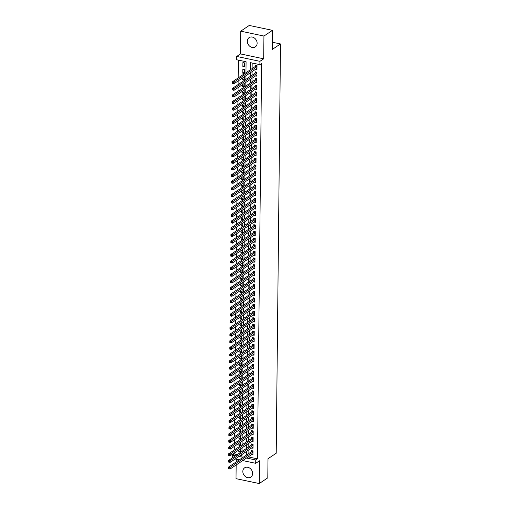 <?xml version="1.0" encoding="UTF-8"?>
<svg xmlns="http://www.w3.org/2000/svg" width="509" height="509" viewBox="0 0 509 509"><rect width="100%" height="100%" fill="white"/><g stroke="black" fill="none" stroke-linecap="round" stroke-linejoin="round"><path stroke-width="0.76" d="M247.329 41.216A5.58 4.562 -123.8 0 0 250.104 46.51A5.58 4.562 -123.8 0 0 255.327 46.885A5.58 4.562 -123.8 0 0 257.128 43.278A5.58 4.562 -123.8 0 0 254.354 37.99A5.58 4.562 -123.8 0 0 249.13 37.615A5.58 4.562 -123.8 0 0 247.329 41.216M242.825 471.442A5.58 4.562 -123.8 0 0 245.599 476.729A5.58 4.562 -123.8 0 0 250.822 477.105A5.58 4.562 -123.8 0 0 252.623 473.497A5.58 4.562 -123.8 0 0 249.843 468.21A5.58 4.562 -123.8 0 0 244.625 467.835A5.58 4.562 -123.8 0 0 242.825 471.442M245.968 72.704L246.082 61.742L236.666 59.763L236.704 56.442L259.934 61.328L259.895 64.649L250.479 62.671L250.409 69.739M240.464 53.922L263.694 58.809L263.936 36.05L272.487 30.336L249.257 25.45L240.706 31.17L240.464 53.922L236.704 56.442M236.221 459.207L236.195 461.917M236.163 464.965L236.017 478.664L259.246 483.55L259.488 460.791L255.722 463.311L242.723 460.575M232.498 457.788L232.53 455.103L235.559 455.74M234.248 453.048L234.242 453.958L232.53 455.103M238.365 60.119L238.174 77.915M238.142 80.963L238.11 84.558M238.078 87.612L238.04 91.206M238.008 94.254L237.97 97.849M237.938 100.897L237.9 104.491M237.868 107.545L237.83 111.134M237.798 114.188L237.76 117.783M237.728 120.83L237.69 124.425M237.658 127.473L237.62 131.067M237.588 134.121L237.55 137.716M237.518 140.764L237.48 144.359M237.448 147.406L237.41 151.001M237.379 154.055L237.34 157.65M237.309 160.698L237.27 164.292M237.239 167.34L237.2 170.935M237.169 173.989L237.13 177.577M237.099 180.631L237.06 184.226M237.029 187.274L236.997 190.869M236.965 193.916L236.927 197.511M236.895 200.565L236.857 204.16M236.825 207.208L236.787 210.802M236.755 213.85L236.717 217.445M236.685 220.499L236.647 224.094M236.615 227.141L236.577 230.736M236.545 233.784L236.507 237.379M236.475 240.433L236.437 244.021M236.405 247.075L236.367 250.67M236.335 253.717L236.297 257.312M236.265 260.36L236.227 263.955M236.195 267.009L236.157 270.603M236.125 273.651L236.087 277.246M236.055 280.294L236.017 283.888M235.985 286.942L235.953 290.537M235.915 293.585L235.883 297.18M235.852 300.227L235.813 303.822M235.782 306.876L235.743 310.465M235.712 313.519L235.673 317.113M235.642 320.161L235.603 323.756M235.572 326.803L235.533 330.398M235.502 333.452L235.463 337.047M235.432 340.095L235.393 343.69M235.362 346.737L235.323 350.332M235.292 353.386L235.253 356.981M235.222 360.028L235.183 363.623M235.152 366.671L235.113 370.266M235.082 373.32L235.043 376.908M235.012 379.962L234.973 383.557M234.942 386.605L234.903 390.199M234.872 393.247L234.84 396.842M234.808 399.896L234.77 403.491M234.738 406.538L234.7 410.133M234.668 413.181L234.63 416.776M234.598 419.83L234.56 423.424M234.528 426.472L234.49 430.067M234.458 433.114L234.42 436.709M234.388 439.763L234.35 443.352M234.318 446.406L234.28 450.001M263.936 36.05L240.706 31.17M272.487 30.336L272.283 49.437L280.497 43.946L276.209 453.239L268.001 458.73L267.798 477.83L259.246 483.55M255.671 69.249L256.981 69.523L257.026 65.54L255.454 65.209L255.442 66.367M255.601 75.892L256.911 76.165L256.956 72.183L255.384 71.852L255.372 73.016M255.531 82.534L256.841 82.814L256.886 78.825L255.314 78.494L255.302 79.659M255.461 89.183L256.771 89.457L256.816 85.467L255.244 85.143L255.232 86.301M255.391 95.826L256.708 96.099L256.746 92.116L255.174 91.785L255.162 92.95M255.321 102.468L256.638 102.748L256.676 98.759L255.104 98.428L255.098 99.592M255.251 109.111L256.568 109.39L256.606 105.401L255.041 105.07L255.028 106.235M255.181 115.759L256.498 116.033L256.536 112.05L254.971 111.719L254.958 112.877M255.111 122.402L256.428 122.675L256.466 118.692L254.901 118.362L254.888 119.526M255.041 129.044L256.358 129.324L256.396 125.335L254.831 125.004L254.818 126.168M254.971 135.693L256.288 135.967L256.326 131.984L254.761 131.653L254.748 132.811M254.901 142.335L256.218 142.609L256.262 138.626L254.691 138.295L254.678 139.46M254.837 148.978L256.148 149.258L256.192 145.269L254.621 144.938L254.608 146.102M254.767 155.627L256.078 155.9L256.122 151.911L254.551 151.587L254.538 152.745M254.697 162.269L256.008 162.543L256.052 158.56L254.481 158.229L254.468 159.393M254.627 168.912L255.938 169.192L255.982 165.202L254.411 164.871L254.398 166.036M254.557 175.554L255.868 175.834L255.912 171.845L254.341 171.514L254.328 172.678M254.487 182.203L255.798 182.477L255.842 178.494L254.271 178.163L254.258 179.321M254.417 188.845L255.728 189.119L255.772 185.136L254.201 184.805L254.188 185.97M254.347 195.488L255.658 195.768L255.703 191.778L254.131 191.448L254.118 192.612M254.277 202.137L255.594 202.41L255.633 198.427L254.061 198.096L254.055 199.254M254.207 208.779L255.524 209.053L255.563 205.07L253.991 204.739L253.985 205.903M254.137 215.422L255.454 215.701L255.493 211.712L253.927 211.381L253.915 212.546M254.067 222.07L255.384 222.344L255.423 218.355L253.857 218.03L253.845 219.188M253.997 228.713L255.314 228.986L255.353 225.003L253.787 224.673L253.775 225.837M253.927 235.355L255.244 235.635L255.283 231.646L253.717 231.315L253.705 232.479M253.857 241.998L255.174 242.278L255.213 238.288L253.647 237.957L253.635 239.122M253.794 248.647L255.104 248.92L255.149 244.937L253.577 244.606L253.565 245.764M253.724 255.289L255.034 255.563L255.079 251.58L253.507 251.249L253.495 252.413M253.654 261.931L254.964 262.211L255.009 258.222L253.437 257.891L253.425 259.056M253.584 268.58L254.894 268.854L254.939 264.871L253.367 264.54L253.355 265.698M253.514 275.223L254.824 275.496L254.869 271.513L253.297 271.182L253.285 272.347M253.444 281.865L254.754 282.145L254.799 278.156L253.227 277.825L253.215 278.989M253.374 288.514L254.685 288.788L254.729 284.798L253.158 284.474L253.145 285.632M253.304 295.156L254.615 295.43L254.659 291.447L253.088 291.116L253.075 292.281M253.234 301.799L254.551 302.079L254.589 298.089L253.018 297.759L253.005 298.923M253.164 308.441L254.481 308.721L254.519 304.732L252.948 304.401L252.941 305.565M253.094 315.09L254.411 315.364L254.449 311.381L252.884 311.05L252.871 312.208M253.024 321.733L254.341 322.006L254.379 318.023L252.814 317.692L252.801 318.857M252.954 328.375L254.271 328.655L254.309 324.666L252.744 324.335L252.731 325.499M252.884 335.024L254.201 335.297L254.239 331.314L252.674 330.984L252.661 332.142M252.814 341.666L254.131 341.94L254.169 337.957L252.604 337.626L252.591 338.79M252.744 348.309L254.061 348.589L254.106 344.599L252.534 344.269L252.521 345.433M252.68 354.958L253.991 355.231L254.036 351.242L252.464 350.917L252.451 352.075M252.61 361.6L253.921 361.874L253.966 357.891L252.394 357.56L252.381 358.724M252.54 368.242L253.851 368.522L253.896 364.533L252.324 364.202L252.311 365.367M252.47 374.885L253.781 375.165L253.826 371.176L252.254 370.845L252.241 372.009M252.4 381.534L253.711 381.807L253.756 377.824L252.184 377.493L252.171 378.651M252.33 388.176L253.641 388.45L253.686 384.467L252.114 384.136L252.101 385.3M252.26 394.819L253.571 395.099L253.616 391.109L252.044 390.778L252.031 391.943M252.19 401.467L253.501 401.741L253.546 397.752L251.974 397.427L251.961 398.585M252.12 408.11L253.437 408.383L253.476 404.401L251.904 404.07L251.891 405.234M252.05 414.752L253.367 415.032L253.406 411.043L251.834 410.712L251.828 411.876M251.98 421.401L253.297 421.675L253.336 417.685L251.77 417.361L251.758 418.519M251.91 428.044L253.227 428.317L253.266 424.334L251.701 424.003L251.688 425.168M251.84 434.686L253.158 434.966L253.196 430.977L251.631 430.646L251.618 431.81M251.77 441.328L253.088 441.608L253.126 437.619L251.561 437.288L251.548 438.453M251.701 447.977L253.018 448.251L253.056 444.268L251.491 443.937L251.478 445.095M240.407 450.866L238.823 451.928L238.842 449.975M240.477 444.223L238.893 445.28L238.912 443.333M240.547 437.581L238.963 438.637L238.982 436.69M240.617 430.932L239.033 431.995L239.052 430.041M240.687 424.29L239.103 425.346L239.122 423.399M240.751 417.647L239.173 418.703L239.192 416.756M240.821 410.998L239.236 412.061L239.262 410.114M240.891 404.356L239.306 405.418L239.332 403.465M240.961 397.714L239.376 398.77L239.402 396.823M241.031 391.071L239.446 392.127L239.465 390.18M241.101 384.422L239.516 385.485L239.535 383.531M241.171 377.78L239.586 378.836L239.605 376.889M241.241 371.137L239.656 372.194L239.675 370.247M241.311 364.489L239.726 365.551L239.745 363.598M241.381 357.846L239.796 358.902L239.815 356.955M241.451 351.204L239.866 352.26L239.885 350.313M241.52 344.555L239.936 345.617L239.955 343.67M241.59 337.912L240.006 338.975L240.025 337.022M241.66 331.27L240.076 332.326L240.095 330.379M241.73 324.627L240.146 325.684L240.165 323.737M241.8 317.979L240.216 319.041L240.235 317.088M241.864 311.336L240.28 312.392L240.305 310.445M241.934 304.694L240.35 305.75L240.375 303.803M242.004 298.045L240.42 299.107L240.445 297.154M242.074 291.402L240.49 292.459L240.509 290.512M242.144 284.76L240.56 285.816L240.579 283.869M242.214 278.111L240.63 279.174L240.649 277.227M242.284 271.469L240.7 272.531L240.719 270.578M242.354 264.826L240.77 265.883L240.789 263.936M242.424 258.184L240.84 259.24L240.859 257.293M242.494 251.535L240.91 252.598L240.929 250.644M242.564 244.893L240.98 245.949L240.999 244.002M242.634 238.25L241.05 239.306L241.069 237.359M242.704 231.601L241.12 232.664L241.139 230.711M242.774 224.959L241.19 226.015L241.209 224.068M242.844 218.316L241.26 219.373L241.279 217.426M242.908 211.668L241.33 212.73L241.349 210.783M242.978 205.025L241.393 206.088L241.419 204.134M243.047 198.383L241.463 199.439L241.489 197.492M243.117 191.74L241.533 192.796L241.559 190.85M243.187 185.091L241.603 186.154L241.622 184.201M243.257 178.449L241.673 179.505L241.692 177.558M243.327 171.807L241.743 172.863L241.762 170.916M243.397 165.158L241.813 166.22L241.832 164.267M243.467 158.515L241.883 159.572L241.902 157.625M243.537 151.873L241.953 152.929L241.972 150.982M243.607 145.224L242.023 146.287L242.042 144.34M243.677 138.582L242.093 139.644L242.112 137.691M243.747 131.939L242.163 132.995L242.182 131.048M243.817 125.297L242.233 126.353L242.252 124.406M243.887 118.648L242.303 119.71L242.322 117.757M243.957 112.005L242.373 113.062L242.392 111.115M244.021 105.363L242.443 106.419L242.462 104.472M244.091 98.714L242.507 99.777L242.532 97.823M244.161 92.072L242.577 93.128L242.602 91.181M244.231 85.429L242.647 86.485L242.672 84.539M244.301 78.78L242.717 79.843L242.736 77.896M244.371 72.138L242.787 73.201L242.831 69.211L244.396 69.542L244.358 73.525L242.787 73.201M234.242 453.958L237.27 454.594M240.719 455.32L241.96 455.58M238.823 451.928L240.394 452.259L240.426 448.919M238.893 445.28L240.458 445.61L240.496 442.276M238.963 438.637L240.528 438.968L240.566 435.628M239.033 431.995L240.598 432.326L240.636 428.985M239.103 425.346L240.668 425.677L240.706 422.343M239.173 418.703L240.738 419.034L240.776 415.694M239.236 412.061L240.808 412.392L240.846 409.051M239.306 405.418L240.878 405.743L240.916 402.409M239.376 398.77L240.948 399.101L240.98 395.76M239.446 392.127L241.018 392.458L241.05 389.118M239.516 385.485L241.088 385.816L241.12 382.475M239.586 378.836L241.158 379.167L241.19 375.833M239.656 372.194L241.228 372.524L241.26 369.184M239.726 365.551L241.298 365.882L241.33 362.542M239.796 358.902L241.368 359.233L241.4 355.899M239.866 352.26L241.438 352.591L241.47 349.25M239.936 345.617L241.501 345.948L241.54 342.608M240.006 338.975L241.571 339.299L241.61 335.965M240.076 332.326L241.641 332.657L241.68 329.323M240.146 325.684L241.711 326.014L241.75 322.674M240.216 319.041L241.781 319.372L241.82 316.032M240.28 312.392L241.851 312.723L241.89 309.389M240.35 305.75L241.921 306.081L241.96 302.74M240.42 299.107L241.991 299.438L242.029 296.098M240.49 292.459L242.061 292.79L242.093 289.456M240.56 285.816L242.131 286.147L242.163 282.807M240.63 279.174L242.201 279.505L242.233 276.164M240.7 272.531L242.271 272.856L242.303 269.522M240.77 265.883L242.341 266.213L242.373 262.879M240.84 259.24L242.411 259.571L242.443 256.231M240.91 252.598L242.481 252.928L242.513 249.588M240.98 245.949L242.551 246.28L242.583 242.946M241.05 239.306L242.615 239.637L242.653 236.297M241.12 232.664L242.685 232.995L242.723 229.654M241.19 226.015L242.755 226.346L242.793 223.012M241.26 219.373L242.825 219.703L242.863 216.363M241.33 212.73L242.895 213.061L242.933 209.721M241.393 206.088L242.965 206.412L243.003 203.078M241.463 199.439L243.035 199.77L243.073 196.436M241.533 192.796L243.105 193.127L243.143 189.787M241.603 186.154L243.175 186.485L243.207 183.145M241.673 179.505L243.245 179.836L243.277 176.502M241.743 172.863L243.315 173.194L243.347 169.853M241.813 166.22L243.385 166.551L243.417 163.211M241.883 159.572L243.455 159.902L243.487 156.568M241.953 152.929L243.525 153.26L243.556 149.92M242.023 146.287L243.595 146.617L243.626 143.277M242.093 139.644L243.665 139.969L243.696 136.635M242.163 132.995L243.728 133.326L243.766 129.992M242.233 126.353L243.798 126.684L243.836 123.343M242.303 119.71L243.868 120.041L243.906 116.701M242.373 113.062L243.938 113.392L243.976 110.059M242.443 106.419L244.008 106.75L244.046 103.41M242.507 99.777L244.078 100.108L244.116 96.767M242.577 93.128L244.148 93.459L244.186 90.125M242.647 86.485L244.218 86.816L244.25 83.476M242.717 79.843L244.288 80.174L244.32 76.834M244.428 66.883L244.466 62.9L242.901 62.569L242.857 66.552L244.428 66.883M248.227 456.897L257.465 458.844L261.607 63.504L259.895 64.649M252.178 63.027L252.114 68.594M252.082 71.642L252.044 75.237M252.012 78.291L251.98 81.885M251.949 84.933L251.91 88.528M251.879 91.575L251.84 95.17M251.809 98.224L251.77 101.813M251.739 104.867L251.701 108.462M251.669 111.509L251.631 115.104M251.599 118.152L251.561 121.746M251.529 124.8L251.491 128.395M251.459 131.443L251.421 135.038M251.389 138.085L251.351 141.68M251.319 144.734L251.281 148.329M251.249 151.377L251.211 154.971M251.179 158.019L251.141 161.614M251.109 164.668L251.071 168.256M251.039 171.31L251.001 174.905M250.969 177.953L250.931 181.548M250.899 184.595L250.867 188.19M250.835 191.244L250.797 194.839M250.765 197.886L250.727 201.481M250.695 204.529L250.657 208.124M250.625 211.178L250.587 214.773M250.555 217.82L250.517 221.415M250.485 224.463L250.447 228.057M250.415 231.111L250.377 234.7M250.345 237.754L250.307 241.349M250.275 244.396L250.237 247.991M250.205 251.039L250.167 254.634M250.135 257.688L250.097 261.282M250.065 264.33L250.027 267.925M249.995 270.973L249.957 274.567M249.925 277.621L249.887 281.216M249.855 284.264L249.824 287.859M249.785 290.906L249.754 294.501M249.722 297.555L249.684 301.143M249.652 304.197L249.614 307.792M249.582 310.84L249.544 314.435M249.512 317.482L249.474 321.077M249.442 324.131L249.404 327.726M249.372 330.774L249.334 334.368M249.302 337.416L249.264 341.011M249.232 344.065L249.194 347.66M249.162 350.707L249.124 354.302M249.092 357.35L249.054 360.945M249.022 363.999L248.984 367.587M248.952 370.641L248.914 374.236M248.882 377.284L248.844 380.878M248.812 383.926L248.774 387.521M248.742 390.575L248.71 394.17M248.678 397.217L248.64 400.812M248.608 403.86L248.57 407.454M248.538 410.509L248.5 414.103M248.468 417.151L248.43 420.746M248.398 423.793L248.36 427.388M248.328 430.442L248.29 434.031M248.258 437.085L248.22 440.679M248.188 443.727L248.15 447.322M248.118 450.37L248.08 453.964M251.631 454.62L252.948 454.893L252.992 450.91L251.421 450.58L251.408 451.744M280.497 43.946L272.36 42.234M263.694 58.809L259.934 61.328M257.465 458.844L255.76 459.99L255.722 463.311M239.007 456.465L241.947 457.082L241.972 454.48M242.004 451.432L242.042 447.837M242.074 444.79L242.112 441.195M242.144 438.141L242.182 434.546M242.214 431.498L242.252 427.904M242.284 424.856L242.322 421.261M242.354 418.207L242.392 414.619M242.424 411.565L242.462 407.97M242.494 404.922L242.532 401.327M242.564 398.28L242.596 394.685M242.634 391.631L242.666 388.036M242.698 384.989L242.736 381.394M242.768 378.346L242.806 374.751M242.838 371.697L242.876 368.102M242.908 365.055L242.946 361.46M242.978 358.412L243.016 354.818M243.047 351.764L243.086 348.175M243.117 345.121L243.156 341.526M243.187 338.479L243.226 334.884M243.257 331.836L243.296 328.241M243.327 325.187L243.366 321.593M243.397 318.545L243.436 314.95M243.467 311.902L243.506 308.308M243.537 305.254L243.576 301.659M243.607 298.611L243.646 295.016M243.677 291.969L243.709 288.374M243.741 285.32L243.779 281.731M243.811 278.678L243.849 275.083M243.881 272.035L243.919 268.44M243.951 265.393L243.989 261.798M244.021 258.744L244.059 255.149M244.091 252.101L244.129 248.507M244.161 245.459L244.199 241.864M244.231 238.81L244.269 235.215M244.301 232.168L244.339 228.573M244.371 225.525L244.409 221.93M244.441 218.876L244.479 215.288M244.511 212.234L244.549 208.639M244.581 205.591L244.619 201.997M244.651 198.949L244.689 195.354M244.721 192.3L244.759 188.705M244.791 185.658L244.823 182.063M244.854 179.015L244.893 175.42M244.924 172.366L244.963 168.772M244.994 165.724L245.033 162.129M245.064 159.082L245.103 155.487M245.134 152.433L245.173 148.844M245.204 145.79L245.243 142.196M245.274 139.148L245.313 135.553M245.344 132.505L245.383 128.911M245.414 125.857L245.453 122.262M245.484 119.214L245.523 115.619M245.554 112.572L245.593 108.977M245.624 105.923L245.662 102.328M245.694 99.28L245.732 95.686M245.764 92.638L245.802 89.043M245.834 85.989L245.866 82.401M245.904 79.347L245.936 75.752M239.281 459.85L235.222 458.997M246.515 458.043L255.76 459.99M250.377 72.787L250.339 76.382M250.307 79.429L250.269 83.024M250.237 86.078L250.199 89.673M250.167 92.721L250.129 96.316M250.097 99.363L250.059 102.958M250.027 106.012L249.989 109.607M249.957 112.654L249.919 116.249M249.887 119.297L249.849 122.892M249.817 125.946L249.779 129.534M249.747 132.588L249.709 136.183M249.677 139.231L249.639 142.825M249.607 145.873L249.569 149.468M249.537 152.522L249.499 156.117M249.467 159.164L249.429 162.759M249.397 165.807L249.365 169.402M249.334 172.456L249.295 176.05M249.264 179.098L249.225 182.693M249.194 185.74L249.156 189.335M249.124 192.389L249.086 195.978M249.054 199.032L249.016 202.627M248.984 205.674L248.946 209.269M248.914 212.317L248.876 215.911M248.844 218.965L248.806 222.56M248.774 225.608L248.736 229.203M248.704 232.25L248.666 235.845M248.634 238.899L248.596 242.494M248.564 245.542L248.526 249.136M248.494 252.184L248.456 255.779M248.424 258.833L248.386 262.421M248.354 265.475L248.316 269.07M248.284 272.118L248.252 275.713M248.22 278.76L248.182 282.355M248.15 285.409L248.112 289.004M248.08 292.051L248.042 295.646M248.01 298.694L247.972 302.289M247.94 305.343L247.902 308.938M247.87 311.985L247.832 315.58M247.8 318.628L247.762 322.222M247.73 325.276L247.692 328.865M247.66 331.919L247.622 335.514M247.59 338.561L247.552 342.156M247.52 345.204L247.482 348.799M247.45 351.853L247.412 355.447M247.38 358.495L247.342 362.09M247.31 365.138L247.272 368.732M247.24 371.786L247.202 375.381M247.17 378.429L247.139 382.024M247.107 385.071L247.069 388.666M247.037 391.72L246.999 395.308M246.967 398.362L246.929 401.957M246.897 405.005L246.859 408.6M246.827 411.647L246.789 415.242M246.757 418.296L246.719 421.891M246.687 424.939L246.649 428.533M246.617 431.581L246.579 435.176M246.547 438.23L246.509 441.825M246.477 444.872L246.439 448.467M246.407 451.515L246.369 455.11M244.441 65.496L242.857 66.552M229.171 468.07L228.541 467.943L228.535 468.604L229.165 468.738L229.171 468.07L230.093 467.377L230.074 469.037L228.503 468.706L228.522 467.046L230.093 467.377L252.979 452.075M252.96 453.735L230.074 469.037L229.165 468.738M228.541 467.943L228.522 467.046L251.681 451.559L252.273 450.758M229.241 461.428L228.611 461.294L228.605 461.962L229.235 462.089L229.241 461.428L230.163 460.728L230.144 462.395L228.573 462.064L228.592 460.403L230.163 460.728L253.049 445.426M253.03 447.087L230.144 462.395L229.235 462.089M228.611 461.294L228.592 460.403L251.751 444.917L252.343 444.115M229.311 454.785L228.681 454.652L228.675 455.313L229.304 455.447L229.311 454.785L230.227 454.085L230.214 455.746L228.643 455.415L228.662 453.754L230.227 454.085L253.113 438.783M253.1 440.444L230.214 455.746L229.304 455.447M228.681 454.652L228.662 453.754L251.821 438.268L252.413 437.473M229.381 448.136L228.751 448.009L228.745 448.671L229.374 448.804L229.381 448.136L230.297 447.443L230.284 449.103L228.713 448.773L228.732 447.112L230.297 447.443L253.183 432.141M253.17 433.802L230.284 449.103L229.374 448.804M228.751 448.009L228.732 447.112L251.891 431.626L252.483 430.824M229.451 441.494L228.821 441.36L228.815 442.028L229.444 442.156L229.451 441.494L230.367 440.8L230.354 442.461L228.783 442.13L228.802 440.47L230.367 440.8L253.253 425.492M253.24 427.159L230.354 442.461L229.444 442.156M228.821 441.36L228.802 440.47L251.961 424.983L252.553 424.182M229.521 434.851L228.891 434.718L228.885 435.38L229.508 435.513L229.521 434.851L230.437 434.152L230.424 435.812L228.853 435.481L228.872 433.821L230.437 434.152L253.323 418.85M253.31 420.51L230.424 435.812L229.508 435.513M228.891 434.718L228.872 433.821L252.031 418.341L252.623 417.539M229.591 428.203L228.961 428.075L228.955 428.737L229.578 428.871L229.591 428.203L230.507 427.509L230.488 429.17L228.923 428.839L228.942 427.178L230.507 427.509L253.393 412.207M253.38 413.868L230.488 429.17L229.578 428.871M228.961 428.075L228.942 427.178L252.101 411.692L252.693 410.89M229.654 421.56L229.031 421.427L229.025 422.095L229.648 422.228L229.654 421.56L230.577 420.867L230.558 422.527L228.993 422.196L229.005 420.536L230.577 420.867L253.463 405.565M253.444 407.225L230.558 422.527L229.648 422.228M229.031 421.427L229.005 420.536L252.171 405.049L252.763 404.248M229.724 414.918L229.101 414.784L229.095 415.452L229.718 415.579L229.724 414.918L230.647 414.218L230.628 415.878L229.063 415.554L229.075 413.887L230.647 414.218L253.533 398.916M253.514 400.577L230.628 415.878L229.718 415.579M229.101 414.784L229.075 413.887L252.235 398.407L252.827 397.605M229.794 408.275L229.171 408.142L229.165 408.803L229.788 408.937L229.794 408.275L230.717 407.575L230.698 409.236L229.133 408.905L229.145 407.245L230.717 407.575L253.603 392.274M253.584 393.934L230.698 409.236L229.788 408.937M229.171 408.142L229.145 407.245L252.305 391.758L252.897 390.963M229.864 401.626L229.241 401.499L229.228 402.161L229.858 402.295L229.864 401.626L230.787 400.933L230.768 402.594L229.203 402.263L229.215 400.602L230.787 400.933L253.673 385.631M253.654 387.292L230.768 402.594L229.858 402.295M229.241 401.499L229.215 400.602L252.375 385.116L252.967 384.314M229.934 394.984L229.311 394.85L229.298 395.518L229.928 395.646L229.934 394.984L230.857 394.284L230.838 395.951L229.266 395.62L229.285 393.96L230.857 394.284L253.743 378.982M253.724 380.643L230.838 395.951L229.928 395.646M229.311 394.85L229.285 393.96L252.445 378.473L253.037 377.672M230.004 388.342L229.374 388.208L229.368 388.87L229.998 389.003L230.004 388.342L230.927 387.642L230.908 389.302L229.336 388.971L229.355 387.311L230.927 387.642L253.813 372.34M253.794 374L230.908 389.302L229.998 389.003M229.374 388.208L229.355 387.311L252.515 371.825L253.107 371.029M230.074 381.693L229.444 381.565L229.438 382.227L230.068 382.361L230.074 381.693L230.997 380.999L230.978 382.66L229.406 382.329L229.425 380.668L230.997 380.999L253.883 365.697M253.864 367.358L230.978 382.66L230.068 382.361M229.444 381.565L229.425 380.668L252.585 365.182L253.177 364.38M230.144 375.05L229.514 374.917L229.508 375.585L230.138 375.712L230.144 375.05L231.067 374.357L231.048 376.017L229.476 375.687L229.495 374.026L231.067 374.357L253.953 359.049M253.934 360.716L231.048 376.017L230.138 375.712M229.514 374.917L229.495 374.026L252.655 358.54L253.247 357.738M230.214 368.408L229.584 368.274L229.578 368.936L230.208 369.07L230.214 368.408L231.137 367.708L231.118 369.369L229.546 369.038L229.565 367.377L231.137 367.708L254.023 352.406M254.004 354.067L231.118 369.369L230.208 369.07M229.584 368.274L229.565 367.377L252.725 351.897L253.317 351.095M230.284 361.759L229.654 361.632L229.648 362.293L230.278 362.427L230.284 361.759L231.207 361.066L231.188 362.726L229.616 362.395L229.635 360.735L231.207 361.066L254.093 345.764M254.074 347.424L231.188 362.726L230.278 362.427M229.654 361.632L229.635 360.735L252.795 345.248L253.387 344.447M230.354 355.117L229.724 354.983L229.718 355.651L230.348 355.785L230.354 355.117L231.277 354.423L231.258 356.084L229.686 355.753L229.705 354.092L231.277 354.423L254.163 339.121M254.144 340.782L231.258 356.084L230.348 355.785M229.724 354.983L229.705 354.092L252.865 338.606L253.457 337.804M230.424 348.474L229.794 348.341L229.788 349.009L230.418 349.136L230.424 348.474L231.341 347.774L231.328 349.435L229.756 349.11L229.775 347.443L231.341 347.774L254.226 332.472M254.214 334.133L231.328 349.435L230.418 349.136M229.794 348.341L229.775 347.443L252.935 331.963L253.527 331.162M230.494 341.832L229.864 341.698L229.858 342.36L230.488 342.493L230.494 341.832L231.41 341.132L231.398 342.792L229.826 342.462L229.845 340.801L231.41 341.132L254.296 325.83M254.284 327.491L231.398 342.792L230.488 342.493M229.864 341.698L229.845 340.801L253.005 325.315L253.597 324.519M230.564 335.183L229.934 335.056L229.928 335.717L230.558 335.851L230.564 335.183L231.48 334.489L231.468 336.15L229.896 335.819L229.915 334.159L231.48 334.489L254.366 319.188M254.354 320.848L231.468 336.15L230.558 335.851M229.934 335.056L229.915 334.159L253.075 318.672L253.667 317.87M230.634 328.54L230.004 328.407L229.998 329.075L230.622 329.202L230.634 328.54L231.55 327.841L231.538 329.508L229.966 329.177L229.985 327.516L231.55 327.841L254.436 312.539M254.424 314.199L231.538 329.508L230.622 329.202M230.004 328.407L229.985 327.516L253.145 312.03L253.737 311.228M230.698 321.898L230.074 321.764L230.068 322.426L230.692 322.56L230.698 321.898L231.62 321.198L231.601 322.859L230.036 322.528L230.055 320.867L231.62 321.198L254.506 305.896M254.487 307.557L231.601 322.859L230.692 322.56M230.074 321.764L230.055 320.867L253.215 305.381L253.806 304.586M230.768 315.249L230.144 315.122L230.138 315.784L230.762 315.917L230.768 315.249L231.69 314.556L231.671 316.216L230.106 315.885L230.119 314.225L231.69 314.556L254.576 299.254M254.557 300.914L231.671 316.216L230.762 315.917M230.144 315.122L230.119 314.225L253.278 298.738L253.876 297.937M230.838 308.607L230.214 308.473L230.208 309.141L230.832 309.268L230.838 308.607L231.76 307.913L231.741 309.574L230.176 309.243L230.189 307.582L231.76 307.913L254.646 292.605M254.627 294.272L231.741 309.574L230.832 309.268M230.214 308.473L230.189 307.582L253.348 292.096L253.94 291.294M230.908 301.964L230.284 301.831L230.278 302.492L230.901 302.626L230.908 301.964L231.83 301.264L231.811 302.925L230.246 302.594L230.259 300.934L231.83 301.264L254.716 285.963M254.697 287.623L231.811 302.925L230.901 302.626M230.284 301.831L230.259 300.934L253.418 285.454L254.01 284.652M230.978 295.315L230.354 295.188L230.342 295.85L230.971 295.983L230.978 295.315L231.9 294.622L231.881 296.283L230.316 295.952L230.329 294.291L231.9 294.622L254.786 279.32M254.767 280.981L231.881 296.283L230.971 295.983M230.354 295.188L230.329 294.291L253.488 278.805L254.08 278.003M231.048 288.673L230.418 288.539L230.412 289.207L231.041 289.341L231.048 288.673L231.97 287.979L231.951 289.64L230.38 289.309L230.399 287.649L231.97 287.979L254.856 272.678M254.837 274.338L231.951 289.64L231.041 289.341M230.418 288.539L230.399 287.649L253.558 272.162L254.15 271.361M231.118 282.031L230.488 281.897L230.482 282.565L231.111 282.692L231.118 282.031L232.04 281.331L232.021 282.991L230.45 282.667L230.469 281L232.04 281.331L254.926 266.029M254.907 267.689L232.021 282.991L231.111 282.692M230.488 281.897L230.469 281L253.628 265.52L254.22 264.718M231.188 275.388L230.558 275.254L230.552 275.916L231.181 276.05L231.188 275.388L232.11 274.688L232.091 276.349L230.52 276.018L230.539 274.357L232.11 274.688L254.996 259.386M254.977 261.047L232.091 276.349L231.181 276.05M230.558 275.254L230.539 274.357L253.698 258.871L254.29 258.076M231.258 268.739L230.628 268.612L230.622 269.274L231.251 269.407L231.258 268.739L232.18 268.046L232.161 269.706L230.59 269.376L230.609 267.715L232.18 268.046L255.066 252.744M255.047 254.405L232.161 269.706L231.251 269.407M230.628 268.612L230.609 267.715L253.768 252.229L254.36 251.427M231.328 262.097L230.698 261.963L230.692 262.631L231.321 262.759L231.328 262.097L232.25 261.397L232.231 263.064L230.66 262.733L230.679 261.072L232.25 261.397L255.136 246.095M255.117 247.756L232.231 263.064L231.321 262.759M230.698 261.963L230.679 261.072L253.838 245.586L254.43 244.784M231.398 255.454L230.768 255.321L230.762 255.982L231.391 256.116L231.398 255.454L232.32 254.754L232.301 256.415L230.73 256.084L230.749 254.424L232.32 254.754L255.206 239.453M255.187 241.113L232.301 256.415L231.391 256.116M230.768 255.321L230.749 254.424L253.908 238.937L254.5 238.142M231.468 248.806L230.838 248.678L230.832 249.34L231.461 249.474L231.468 248.806L232.39 248.112L232.371 249.773L230.8 249.442L230.819 247.781L232.39 248.112L255.276 232.81M255.257 234.471L232.371 249.773L231.461 249.474M230.838 248.678L230.819 247.781L253.978 232.295L254.57 231.493M231.538 242.163L230.908 242.029L230.901 242.698L231.531 242.825L231.538 242.163L232.454 241.47L232.441 243.13L230.87 242.799L230.889 241.139L232.454 241.47L255.34 226.161M255.327 227.828L232.441 243.13L231.531 242.825M230.908 242.029L230.889 241.139L254.048 225.652L254.64 224.851M231.608 235.521L230.978 235.387L230.971 236.049L231.601 236.182L231.608 235.521L232.524 234.821L232.511 236.481L230.94 236.151L230.959 234.49L232.524 234.821L255.41 219.519M255.397 221.18L232.511 236.481L231.601 236.182M230.978 235.387L230.959 234.49L254.118 219.01L254.71 218.208M231.678 228.872L231.048 228.745L231.041 229.406L231.671 229.54L231.678 228.872L232.594 228.178L232.581 229.839L231.01 229.508L231.029 227.847L232.594 228.178L255.48 212.877M255.467 214.537L232.581 229.839L231.671 229.54M231.048 228.745L231.029 227.847L254.188 212.361L254.78 211.559M231.748 222.229L231.118 222.096L231.111 222.764L231.735 222.897L231.748 222.229L232.664 221.536L232.651 223.197L231.08 222.866L231.099 221.205L232.664 221.536L255.55 206.234M255.537 207.895L232.651 223.197L231.735 222.897M231.118 222.096L231.099 221.205L254.258 205.719L254.85 204.917M231.811 215.587L231.188 215.453L231.181 216.121L231.805 216.249L231.811 215.587L232.734 214.887L232.715 216.548L231.15 216.223L231.169 214.556L232.734 214.887L255.62 199.585M255.601 201.246L232.715 216.548L231.805 216.249M231.188 215.453L231.169 214.556L254.328 199.076L254.92 198.275M231.881 208.944L231.258 208.811L231.251 209.473L231.875 209.606L231.881 208.944L232.804 208.245L232.785 209.905L231.22 209.574L231.232 207.914L232.804 208.245L255.69 192.943M255.671 194.603L232.785 209.905L231.875 209.606M231.258 208.811L231.232 207.914L254.392 192.427L254.984 191.632M231.951 202.296L231.328 202.168L231.321 202.83L231.945 202.964L231.951 202.296L232.874 201.602L232.855 203.263L231.29 202.932L231.302 201.271L232.874 201.602L255.76 186.3M255.741 187.961L232.855 203.263L231.945 202.964M231.328 202.168L231.302 201.271L254.462 185.785L255.054 184.983M232.021 195.653L231.398 195.52L231.391 196.188L232.015 196.315L232.021 195.653L232.944 194.953L232.925 196.62L231.36 196.289L231.372 194.629L232.944 194.953L255.83 179.652M255.811 181.312L232.925 196.62L232.015 196.315M231.398 195.52L231.372 194.629L254.532 179.143L255.124 178.341M232.091 189.011L231.468 188.877L231.455 189.539L232.085 189.672L232.091 189.011L233.014 188.311L232.995 189.972L231.43 189.641L231.442 187.98L233.014 188.311L255.9 173.009M255.881 174.67L232.995 189.972L232.085 189.672M231.468 188.877L231.442 187.98L254.602 172.494L255.194 171.698M232.161 182.362L231.531 182.235L231.525 182.896L232.155 183.03L232.161 182.362L233.084 181.668L233.065 183.329L231.493 182.998L231.512 181.338L233.084 181.668L255.97 166.367M255.951 168.027L233.065 183.329L232.155 183.03M231.531 182.235L231.512 181.338L254.672 165.851L255.263 165.05M232.231 175.72L231.601 175.586L231.595 176.254L232.225 176.381L232.231 175.72L233.154 175.026L233.135 176.687L231.563 176.356L231.582 174.695L233.154 175.026L256.04 159.718M256.021 161.385L233.135 176.687L232.225 176.381M231.601 175.586L231.582 174.695L254.742 159.209L255.333 158.407M232.301 169.077L231.671 168.943L231.665 169.605L232.295 169.739L232.301 169.077L233.224 168.377L233.205 170.038L231.633 169.707L231.652 168.046L233.224 168.377L256.11 153.075M256.091 154.736L233.205 170.038L232.295 169.739M231.671 168.943L231.652 168.046L254.812 152.566L255.403 151.765M232.371 162.428L231.741 162.301L231.735 162.963L232.365 163.096L232.371 162.428L233.294 161.735L233.275 163.395L231.703 163.065L231.722 161.404L233.294 161.735L256.18 146.433M256.161 148.094L233.275 163.395L232.365 163.096M231.741 162.301L231.722 161.404L254.882 145.918L255.473 145.116M232.441 155.786L231.811 155.652L231.805 156.32L232.435 156.454L232.441 155.786L233.364 155.092L233.345 156.753L231.773 156.422L231.792 154.761L233.364 155.092L256.25 139.79M256.231 141.451L233.345 156.753L232.435 156.454M231.811 155.652L231.792 154.761L254.952 139.275L255.543 138.473M232.511 149.143L231.881 149.01L231.875 149.678L232.505 149.805L232.511 149.143L233.434 148.443L233.415 150.104L231.843 149.78L231.862 148.113L233.434 148.443L256.32 133.142M256.301 134.802L233.415 150.104L232.505 149.805M231.881 149.01L231.862 148.113L255.022 132.633L255.613 131.831M232.581 142.501L231.951 142.367L231.945 143.029L232.575 143.163L232.581 142.501L233.497 141.801L233.485 143.462L231.913 143.131L231.932 141.47L233.497 141.801L256.383 126.499M256.371 128.16L233.485 143.462L232.575 143.163M231.951 142.367L231.932 141.47L255.092 125.984L255.683 125.189M232.651 135.852L232.021 135.725L232.015 136.387L232.645 136.52L232.651 135.852L233.567 135.159L233.555 136.819L231.983 136.488L232.002 134.828L233.567 135.159L256.453 119.857M256.441 121.517L233.555 136.819L232.645 136.52M232.021 135.725L232.002 134.828L255.162 119.341L255.753 118.54M232.721 129.21L232.091 129.076L232.085 129.744L232.715 129.871L232.721 129.21L233.637 128.51L233.625 130.177L232.053 129.846L232.072 128.185L233.637 128.51L256.523 113.208M256.511 114.869L233.625 130.177L232.715 129.871M232.091 129.076L232.072 128.185L255.232 112.699L255.823 111.897M232.791 122.567L232.161 122.434L232.155 123.095L232.778 123.229L232.791 122.567L233.707 121.867L233.695 123.528L232.123 123.197L232.142 121.536L233.707 121.867L256.593 106.566M256.581 108.226L233.695 123.528L232.778 123.229M232.161 122.434L232.142 121.536L255.302 106.05L255.893 105.255M232.861 115.918L232.231 115.791L232.225 116.453L232.848 116.586L232.861 115.918L233.777 115.225L233.765 116.885L232.193 116.555L232.212 114.894L233.777 115.225L256.663 99.923M256.651 101.584L233.765 116.885L232.848 116.586M232.231 115.791L232.212 114.894L255.372 99.408L255.963 98.606M232.925 109.276L232.301 109.142L232.295 109.81L232.918 109.938L232.925 109.276L233.847 108.582L233.828 110.243L232.263 109.912L232.276 108.252L233.847 108.582L256.733 93.274M256.714 94.941L233.828 110.243L232.918 109.938M232.301 109.142L232.276 108.252L255.442 92.765L256.033 91.964M232.995 102.633L232.371 102.5L232.365 103.162L232.988 103.295L232.995 102.633L233.917 101.934L233.898 103.594L232.333 103.263L232.346 101.603L233.917 101.934L256.803 86.632M256.784 88.292L233.898 103.594L232.988 103.295M232.371 102.5L232.346 101.603L255.505 86.123L256.097 85.321M233.065 95.985L232.441 95.857L232.435 96.519L233.058 96.653L233.065 95.985L233.987 95.291L233.968 96.952L232.403 96.621L232.416 94.96L233.987 95.291L256.873 79.989M256.854 81.65L233.968 96.952L233.058 96.653M232.441 95.857L232.416 94.96L255.575 79.474L256.167 78.672M233.135 89.342L232.511 89.209L232.498 89.877L233.128 90.01L233.135 89.342L234.057 88.649L234.038 90.309L232.473 89.978L232.486 88.318L234.057 88.649L256.943 73.347M256.924 75.008L234.038 90.309L233.128 90.01M232.511 89.209L232.486 88.318L255.645 72.832L256.237 72.03M233.205 82.7L232.581 82.566L232.568 83.234L233.198 83.361L233.205 82.7L234.127 82L234.108 83.661L232.537 83.336L232.556 81.675L234.127 82L257.013 66.698M256.994 68.359L234.108 83.661L233.198 83.361M232.581 82.566L232.556 81.675L255.715 66.189L256.307 65.387M252.979 451.833L251.681 451.559M252.979 451.674L251.809 451.426M253.049 445.19L251.751 444.917M253.049 445.025L251.879 444.783M253.119 438.542L251.821 438.268M253.119 438.383L251.949 438.134M253.189 431.899L251.891 431.626M253.189 431.74L252.019 431.492M253.259 425.257L251.961 424.983M253.259 425.098L252.089 424.85M253.329 418.608L252.031 418.341M253.329 418.449L252.159 418.207M253.399 411.966L252.101 411.692M253.399 411.806L252.229 411.558M253.469 405.323L252.171 405.049M253.469 405.164L252.299 404.916M253.539 398.681L252.235 398.407M253.539 398.515L252.369 398.273M253.603 392.032L252.305 391.758M253.609 391.873L252.439 391.625M253.673 385.389L252.375 385.116M253.679 385.23L252.502 384.982M253.743 378.747L252.445 378.473M253.749 378.581L252.572 378.34M253.813 372.098L252.515 371.825M253.819 371.939L252.642 371.691M253.883 365.456L252.585 365.182M253.883 365.297L252.712 365.048M253.953 358.813L252.655 358.54M253.953 358.654L252.782 358.406M254.023 352.164L252.725 351.897M254.023 352.005L252.852 351.764M254.093 345.522L252.795 345.248M254.093 345.363L252.922 345.115M254.163 338.879L252.865 338.606M254.163 338.72L252.992 338.472M254.233 332.237L252.935 331.963M254.233 332.072L253.062 331.83M254.303 325.588L253.005 325.315M254.303 325.429L253.132 325.181M254.373 318.946L253.075 318.672M254.373 318.787L253.202 318.539M254.443 312.303L253.145 312.03M254.443 312.138L253.272 311.896M254.513 305.654L253.215 305.381M254.513 305.495L253.342 305.247M254.583 299.012L253.278 298.738M254.583 298.853L253.412 298.605M254.646 292.37L253.348 292.096M254.653 292.211L253.482 291.962M254.716 285.721L253.418 285.454M254.723 285.562L253.552 285.32M254.786 279.078L253.488 278.805M254.793 278.919L253.616 278.671M254.856 272.436L253.558 272.162M254.863 272.277L253.686 272.029M254.926 265.793L253.628 265.52M254.926 265.628L253.756 265.386M254.996 259.145L253.698 258.871M254.996 258.986L253.826 258.737M255.066 252.502L253.768 252.229M255.066 252.343L253.896 252.095M255.136 245.86L253.838 245.586M255.136 245.694L253.966 245.453M255.206 239.211L253.908 238.937M255.206 239.052L254.036 238.804M255.276 232.568L253.978 232.295M255.276 232.409L254.106 232.161M255.346 225.926L254.048 225.652M255.346 225.767L254.176 225.519M255.416 219.277L254.118 219.01M255.416 219.118L254.246 218.876M255.486 212.635L254.188 212.361M255.486 212.476L254.315 212.228M255.556 205.992L254.258 205.719M255.556 205.833L254.385 205.585M255.626 199.35L254.328 199.076M255.626 199.184L254.455 198.943M255.696 192.701L254.392 192.427M255.696 192.542L254.525 192.294M255.76 186.059L254.462 185.785M255.766 185.9L254.595 185.651M255.83 179.416L254.532 179.143M255.836 179.251L254.659 179.009M255.9 172.767L254.602 172.494M255.906 172.608L254.729 172.36M255.97 166.125L254.672 165.851M255.976 165.966L254.799 165.718M256.04 159.482L254.742 159.209M256.04 159.323L254.869 159.075M256.11 152.834L254.812 152.566M256.11 152.675L254.939 152.433M256.18 146.191L254.882 145.918M256.18 146.032L255.009 145.784M256.25 139.549L254.952 139.275M256.25 139.39L255.079 139.142M256.32 132.906L255.022 132.633M256.32 132.741L255.149 132.499M256.39 126.257L255.092 125.984M256.39 126.098L255.219 125.85M256.46 119.615L255.162 119.341M256.46 119.456L255.289 119.208M256.53 112.973L255.232 112.699M256.53 112.807L255.359 112.565M256.6 106.324L255.302 106.05M256.6 106.165L255.429 105.917M256.67 99.681L255.372 99.408M256.67 99.522L255.499 99.274M256.74 93.039L255.442 92.765M256.74 92.88L255.569 92.632M256.81 86.39L255.505 86.123M256.81 86.231L255.639 85.989M256.873 79.748L255.575 79.474M256.88 79.589L255.709 79.34M256.943 73.105L255.645 72.832M256.95 72.946L255.772 72.698M257.013 66.463L255.715 66.189M257.02 66.297L255.842 66.055"/></g></svg>
